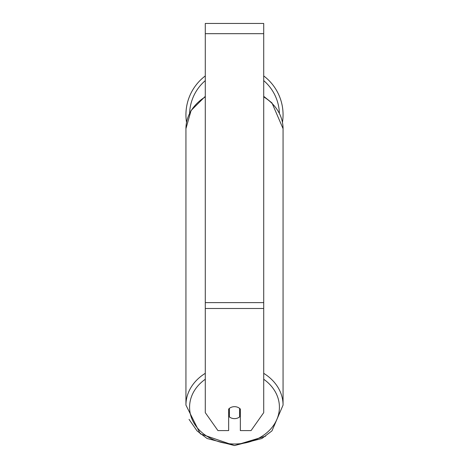 <?xml version="1.0" encoding="UTF-8"?>
<svg xmlns="http://www.w3.org/2000/svg" width="469" height="469" viewBox="0 0 469 469"><rect width="100%" height="100%" fill="white"/><g stroke="black" fill="none" stroke-linecap="round" stroke-linejoin="round"><path stroke-width="0.7" d="M234.5 418.629A7.305 5.98 0 0 1 229.388 416.923L229.388 408.376A7.305 5.98 0 0 1 234.5 406.67A7.305 5.98 0 0 1 239.612 408.376L239.612 416.923A7.305 5.98 0 0 1 234.5 418.629M229.388 413.154A7.305 5.98 0 0 1 228.655 412.468M240.345 412.468A7.305 5.98 0 0 1 239.612 413.154M263.713 308.485L263.713 23.45L205.287 23.45L205.287 412.65L217.938 430.595L228.655 430.595L228.655 409.062A7.305 5.98 0 0 1 240.345 409.062L240.345 430.595L251.062 430.595L263.713 412.65L263.713 308.485L205.287 308.485M283.059 114.729A48.559 48.559 0 0 0 263.713 75.937A48.559 48.559 0 0 1 282.467 122.327M186.533 122.327A48.559 48.559 0 0 1 205.287 75.937A48.559 48.559 0 0 0 185.941 114.729M205.287 373.33A48.559 39.777 180 0 0 185.941 405.11L200.298 433.843L234.5 445.55L261.901 438.509L271.961 430.87L283.059 405.11A48.559 39.777 180 0 0 263.713 373.33M263.713 379.263A44.913 36.787 0 0 1 276.628 419.96A44.913 36.787 0 0 1 234.5 443.991A44.913 36.787 0 0 1 192.372 419.96A44.913 36.787 0 0 1 205.287 379.263M205.287 96.338L191.082 110.526L185.941 128.664A48.559 39.777 0 0 1 205.287 96.884M263.713 96.884A48.559 39.777 0 0 1 283.059 128.664L283.059 405.11M263.713 33.674L205.287 33.674M263.713 302.622L205.287 302.622M279.383 113.205A44.913 44.913 0 0 0 263.713 80.621M205.287 80.621A44.913 44.913 0 0 0 189.617 113.205M185.941 128.664L185.941 405.11M263.713 96.338L271.961 102.904L283.059 128.664M265.677 436.135L234.5 445.55L207.099 438.509L197.039 430.87L189.048 419.368"/></g></svg>
